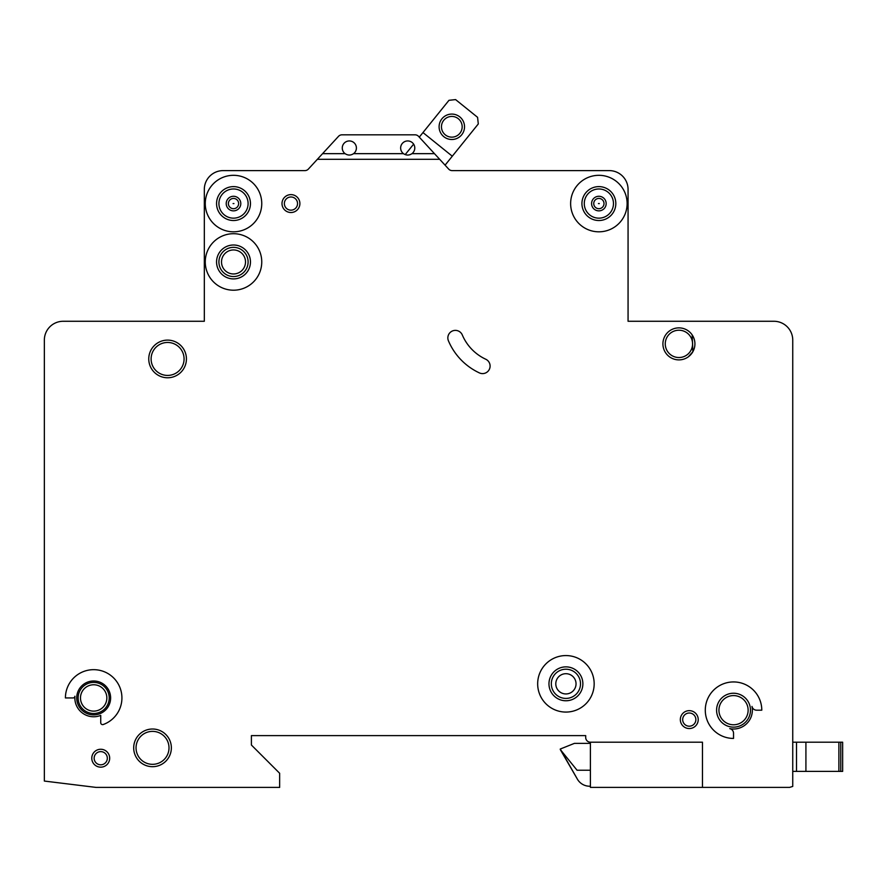 <?xml version="1.0" encoding="UTF-8"?>
<svg xmlns="http://www.w3.org/2000/svg" width="887" height="887" viewBox="0 0 887 887"><rect width="100%" height="100%" fill="white"/><g stroke="black" fill="none" stroke-linecap="round" stroke-linejoin="round"><path stroke-width="1.33" d="M464.533 126.786A12.717 12.717 0 0 1 451.816 139.503A12.717 12.717 0 0 1 439.098 126.786A12.717 12.717 0 0 1 451.816 114.079A12.717 12.717 0 0 1 464.533 126.786M441.46 126.786A10.356 10.356 0 0 0 451.816 137.152A10.356 10.356 0 0 0 462.171 126.786A10.356 10.356 0 0 0 451.816 116.43A10.356 10.356 0 0 0 441.46 126.786M445.074 165.159L478.293 123.947L477.583 117.328L455.596 99.599L448.977 100.309L419.274 137.152L418.531 136.343A4.712 4.712 0 0 0 415.072 134.824L341.983 134.824A4.712 4.712 0 0 0 338.512 136.343L322.569 153.662L345.098 153.662C347.926 155.513 350.742 155.513 353.569 153.662A7.063 7.063 0 0 0 349.334 140.944A7.063 7.063 0 0 0 345.098 153.662M413.63 144.149L405.193 154.604M452.292 156.201L422.966 132.562M792.745 786.414L792.745 340.109A18.838 18.838 0 0 0 773.907 321.271L628.063 321.271L628.063 189.441A18.838 18.838 0 0 0 609.236 170.603L451.971 170.603A4.712 4.712 0 0 1 448.689 169.095L439.686 159.305L317.369 159.305L308.354 169.095A4.712 4.712 0 0 1 305.073 170.603L223.147 170.603A18.838 18.838 0 0 0 204.32 189.441L204.32 321.271L63.188 321.271A18.838 18.838 0 0 0 44.35 340.109L44.35 781.059L96.029 787.401L279.649 787.401L279.649 773.276L251.398 745.025L251.398 735.611L585.697 735.611L585.697 737.496A4.712 4.712 0 0 0 590.398 742.197L702.46 742.197L702.46 787.401L789.585 787.401L792.745 786.414L792.745 771.391L796.504 771.391L796.504 742.197L842.65 742.197L842.65 771.391L842.65 742.197L842.65 771.391L796.504 771.391L796.504 742.197L792.745 742.197L792.745 701.706M228.38 203.566A5.134 5.134 0 0 1 233.503 198.433A5.134 5.134 0 0 1 238.636 203.566A5.134 5.134 0 0 1 233.503 208.7A5.134 5.134 0 0 1 228.38 203.566M593.747 203.566A5.134 5.134 0 0 1 598.88 198.433A5.134 5.134 0 0 1 604.003 203.566A5.134 5.134 0 0 1 598.88 208.7A5.134 5.134 0 0 1 593.747 203.566M698.224 719.601A8.948 8.948 0 0 1 689.277 728.549A8.948 8.948 0 0 1 680.329 719.601A8.948 8.948 0 0 1 689.277 710.653A8.948 8.948 0 0 1 698.224 719.601M109.678 758.208A8.948 8.948 0 0 1 100.73 767.155A8.948 8.948 0 0 1 91.782 758.208A8.948 8.948 0 0 1 100.73 749.26A8.948 8.948 0 0 1 109.678 758.208M221.506 261.953A12.008 12.008 0 0 0 233.503 273.961A12.008 12.008 0 0 0 245.511 261.953A12.008 12.008 0 0 0 233.503 249.946A12.008 12.008 0 0 0 221.506 261.953M555.794 683.822A10.123 10.123 0 0 0 565.917 693.944A10.123 10.123 0 0 0 576.04 683.822A10.123 10.123 0 0 0 565.917 673.699A10.123 10.123 0 0 0 555.794 683.822M447.846 337.903A7.528 7.528 0 0 1 462.304 334.964A47.089 47.089 0 0 0 485.754 359.235A7.528 7.528 0 0 1 489.391 369.247A7.528 7.528 0 0 1 479.379 372.895A62.145 62.145 0 0 1 448.445 340.852A7.528 7.528 0 0 1 447.846 337.903M598.448 203.566L599.302 203.566L598.448 203.566M233.081 203.566L233.935 203.566L233.081 203.566M594.168 683.822A28.251 28.251 0 0 0 565.917 655.571A28.251 28.251 0 0 0 537.666 683.822A28.251 28.251 0 0 0 565.917 712.073A28.251 28.251 0 0 0 594.168 683.822M548.964 683.822A16.953 16.953 0 0 0 565.917 700.763A16.953 16.953 0 0 0 582.87 683.822A16.953 16.953 0 0 0 565.917 666.869A16.953 16.953 0 0 0 548.964 683.822M705.287 710.188A28.251 28.251 0 0 0 733.538 738.439L733.538 733.25A4.712 4.712 0 0 0 729.768 728.637A18.838 18.838 0 0 0 751.988 706.418A4.712 4.712 0 0 0 756.6 710.188L761.789 710.188A28.251 28.251 0 0 0 733.538 681.937A28.251 28.251 0 0 0 705.287 710.188M716.585 710.188A16.953 16.953 0 0 0 733.538 727.14A16.953 16.953 0 0 0 750.48 710.188A16.953 16.953 0 0 0 733.538 693.235A16.953 16.953 0 0 0 716.585 710.188M261.754 261.953A28.251 28.251 0 0 0 233.503 233.702A28.251 28.251 0 0 0 205.263 261.953A28.251 28.251 0 0 0 233.503 290.204A28.251 28.251 0 0 0 261.754 261.953M216.561 261.953A16.953 16.953 0 0 0 233.503 278.906A16.953 16.953 0 0 0 250.456 261.953A16.953 16.953 0 0 0 233.503 245A16.953 16.953 0 0 0 216.561 261.953M216.561 203.566A16.953 16.953 0 0 0 233.503 220.519A16.953 16.953 0 0 0 250.456 203.566A16.953 16.953 0 0 0 233.503 186.614A16.953 16.953 0 0 0 216.561 203.566M261.754 203.566A28.251 28.251 0 0 0 233.503 175.316A28.251 28.251 0 0 0 205.263 203.566A28.251 28.251 0 0 0 233.503 231.817A28.251 28.251 0 0 0 261.754 203.566M581.927 203.566A16.953 16.953 0 0 0 598.88 220.519A16.953 16.953 0 0 0 615.822 203.566A16.953 16.953 0 0 0 598.88 186.614A16.953 16.953 0 0 0 581.927 203.566M627.12 203.566A28.251 28.251 0 0 0 598.88 175.316A28.251 28.251 0 0 0 570.629 203.566A28.251 28.251 0 0 0 598.88 231.817A28.251 28.251 0 0 0 627.12 203.566M78.134 697.947A15.534 15.534 0 0 0 93.667 713.481A15.534 15.534 0 0 0 109.212 697.947A15.534 15.534 0 0 0 93.667 682.402A15.534 15.534 0 0 0 78.134 697.947M76.714 697.947A16.953 16.953 0 0 0 93.667 714.889A16.953 16.953 0 0 0 110.62 697.947A16.953 16.953 0 0 0 93.667 680.994A16.953 16.953 0 0 0 76.714 697.947M100.73 715.399A18.838 18.838 0 0 1 74.918 696.228A1.885 1.885 0 0 1 73.044 697.947L65.416 697.947A28.251 28.251 0 0 1 121.175 691.483A28.251 28.251 0 0 1 103.258 724.513A1.885 1.885 0 0 1 100.73 722.75L100.73 715.399M692.17 334.909L692.88 351.718L688.334 356.818M133.693 747.852A18.838 18.838 0 0 0 152.52 766.69A18.838 18.838 0 0 0 171.357 747.852A18.838 18.838 0 0 0 152.52 729.014A18.838 18.838 0 0 0 133.693 747.852M148.761 358.947A18.838 18.838 0 0 0 167.588 377.773A18.838 18.838 0 0 0 186.425 358.947A18.838 18.838 0 0 0 167.588 340.109A18.838 18.838 0 0 0 148.761 358.947M662.911 343.879A16.01 16.01 0 0 0 678.921 359.889A16.01 16.01 0 0 0 694.92 343.879A16.01 16.01 0 0 0 678.921 327.868A16.01 16.01 0 0 0 662.911 343.879M281.999 203.566A8.948 8.948 0 0 0 290.947 212.514A8.948 8.948 0 0 0 299.895 203.566A8.948 8.948 0 0 0 290.947 194.619A8.948 8.948 0 0 0 281.999 203.566M403.474 153.662C406.301 155.513 409.129 155.513 411.956 153.662A7.063 7.063 0 0 0 407.721 140.944A7.063 7.063 0 0 0 403.474 153.662L353.569 153.662M590.398 742.197L590.398 787.401L702.46 787.401M411.956 153.662L434.475 153.662L439.686 159.305M434.475 153.662L418.531 136.343M317.369 159.305L322.569 153.662M341.983 134.824L415.072 134.824M590.398 743.384L574.388 743.384L560.262 749.027L577.393 779.163A14.125 14.125 0 0 0 589.622 786.226L590.398 786.226M577.393 779.163L560.262 749.504L577.038 770.215L590.398 770.215M842.65 771.391L842.65 742.197M792.745 667.811L792.745 650.393M792.745 527.499L792.745 455.463M792.745 420.626L792.745 340.109M773.907 321.271L765.548 321.271M688.334 321.271L628.063 321.271L628.063 189.441M305.073 170.603A4.712 4.712 0 0 0 308.354 169.095M304.607 170.603L223.147 170.603M204.32 189.441L204.32 321.271L144.049 321.271M66.835 321.271L63.188 321.271M44.35 781.059L44.35 751.622M44.35 740.323L44.35 650.393M44.35 527.499L44.35 340.109M251.398 745.025L251.398 735.611L585.697 735.611L585.697 737.496M840.765 771.391L840.765 742.197M838.88 771.391L838.88 742.197M805.917 771.391L805.917 742.197M226.218 203.566A7.284 7.284 0 0 1 233.503 196.282A7.284 7.284 0 0 1 240.798 203.566A7.284 7.284 0 0 1 233.503 210.862A7.284 7.284 0 0 1 226.218 203.566M591.585 203.566A7.284 7.284 0 0 1 598.88 196.282A7.284 7.284 0 0 1 606.165 203.566A7.284 7.284 0 0 1 598.88 210.862A7.284 7.284 0 0 1 591.585 203.566M218.912 203.566A14.591 14.591 0 0 0 233.503 218.158A14.591 14.591 0 0 0 248.105 203.566A14.591 14.591 0 0 0 233.503 188.975A14.591 14.591 0 0 0 218.912 203.566M584.278 203.566A14.591 14.591 0 0 0 598.88 218.158A14.591 14.591 0 0 0 613.471 203.566A14.591 14.591 0 0 0 598.88 188.975A14.591 14.591 0 0 0 584.278 203.566M665.261 343.879A13.649 13.649 0 0 0 678.921 357.528A13.649 13.649 0 0 0 692.57 343.879A13.649 13.649 0 0 0 678.921 330.219A13.649 13.649 0 0 0 665.261 343.879M718.936 710.188A14.591 14.591 0 0 0 733.538 724.779A14.591 14.591 0 0 0 748.129 710.188A14.591 14.591 0 0 0 733.538 695.585A14.591 14.591 0 0 0 718.936 710.188M80.484 697.947A13.183 13.183 0 0 0 93.667 711.13A13.183 13.183 0 0 0 106.85 697.947A13.183 13.183 0 0 0 93.667 684.764A13.183 13.183 0 0 0 80.484 697.947M136.044 747.852A16.476 16.476 0 0 0 152.52 764.328A16.476 16.476 0 0 0 169.007 747.852A16.476 16.476 0 0 0 152.52 731.376A16.476 16.476 0 0 0 136.044 747.852M218.912 261.953A14.591 14.591 0 0 0 233.503 276.544A14.591 14.591 0 0 0 248.105 261.953A14.591 14.591 0 0 0 233.503 247.351A14.591 14.591 0 0 0 218.912 261.953M284.361 203.566A6.597 6.597 0 0 0 290.947 210.164A6.597 6.597 0 0 0 297.544 203.566A6.597 6.597 0 0 0 290.947 196.981A6.597 6.597 0 0 0 284.361 203.566M551.326 683.822A14.591 14.591 0 0 0 565.917 698.413A14.591 14.591 0 0 0 580.508 683.822A14.591 14.591 0 0 0 565.917 669.219A14.591 14.591 0 0 0 551.326 683.822M151.112 358.947A16.476 16.476 0 0 0 167.588 375.423A16.476 16.476 0 0 0 184.075 358.947A16.476 16.476 0 0 0 167.588 342.46A16.476 16.476 0 0 0 151.112 358.947M682.68 719.601A6.597 6.597 0 0 0 689.277 726.198A6.597 6.597 0 0 0 695.863 719.601A6.597 6.597 0 0 0 689.277 713.015A6.597 6.597 0 0 0 682.68 719.601M94.144 758.208A6.597 6.597 0 0 0 100.73 764.805A6.597 6.597 0 0 0 107.327 758.208A6.597 6.597 0 0 0 100.73 751.622A6.597 6.597 0 0 0 94.144 758.208"/></g></svg>
